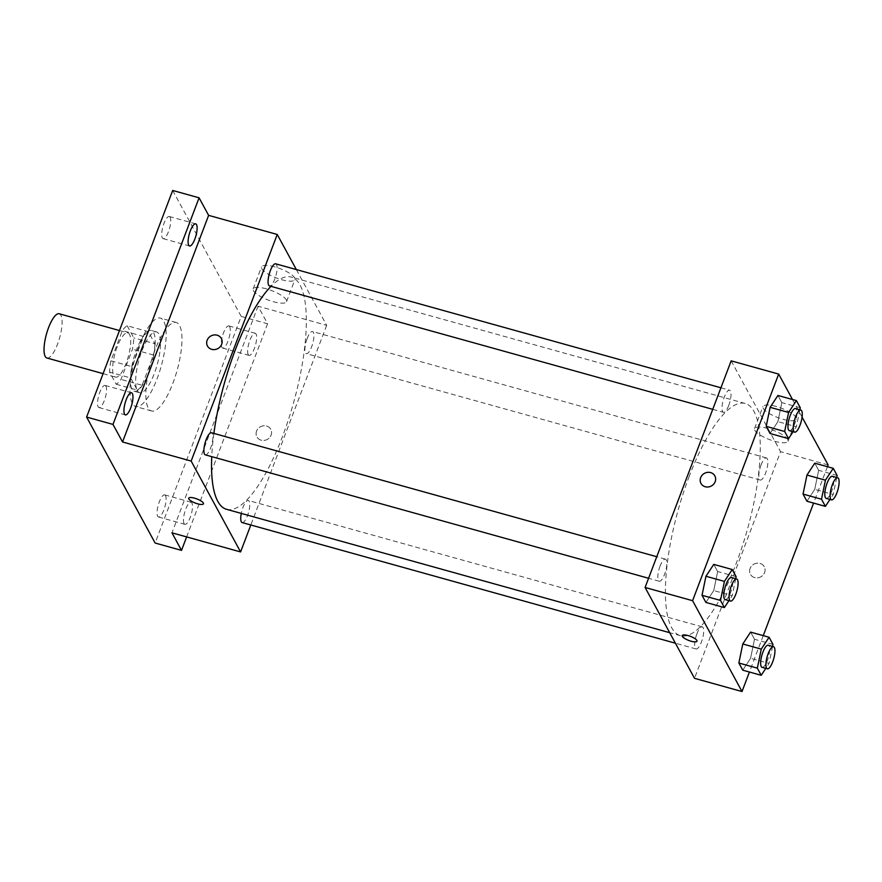 <?xml version="1.0" encoding="UTF-8"?>
<svg xmlns="http://www.w3.org/2000/svg" width="882" height="882" viewBox="0 0 882 882"><rect width="100%" height="100%" fill="white"/><g stroke="black" fill="none" stroke-linecap="round" stroke-linejoin="round"><path stroke-width="0.66" stroke-dasharray="4.41 3.31" d="M46.9 358.004A22.965 6.847 105.6 0 0 59.656 337.718A22.965 6.847 105.6 0 0 59.226 313.76M117.185 346.725A22.965 6.847 105.6 0 0 115.52 377.11A22.965 6.847 105.6 0 0 128.276 356.824A22.965 6.847 105.6 0 0 127.835 332.867A22.965 6.847 105.6 0 0 117.185 346.725M127.184 325.756L133.777 337.872A30.837 9.195 105.6 0 1 132.476 349.173L120.999 379.392A30.837 9.195 105.6 0 1 116.17 384.221L109.577 372.105A30.837 9.195 105.6 0 1 110.889 360.804L122.366 330.585A30.837 9.195 105.6 0 1 127.184 325.756L148.297 331.632L154.89 343.748L133.777 337.872M116.17 384.221L137.283 390.098L130.69 377.981L109.577 372.105M110.889 360.804L132.002 366.68L143.479 336.461L122.366 330.585M132.002 366.68A30.837 9.195 105.6 0 0 130.69 377.981M137.283 390.098A30.837 9.195 105.6 0 0 142.112 385.269L120.999 379.392M154.89 343.748A30.837 9.195 105.6 0 1 153.589 355.049L142.112 385.269M148.297 331.632A30.837 9.195 105.6 0 0 143.479 336.461M132.035 389.194A31.576 9.415 -74.4 0 1 135.089 353.847A31.576 9.415 -74.4 0 1 151.263 330.452A31.576 9.415 -74.4 0 1 151.858 363.395A31.576 9.415 -74.4 0 1 134.329 391.277A31.576 9.415 -74.4 0 1 132.035 389.194M137.316 390.66A31.576 9.415 105.6 0 0 139.599 392.744A31.576 9.415 105.6 0 0 157.139 364.861A31.576 9.415 105.6 0 0 156.544 331.919A31.576 9.415 105.6 0 0 141.892 350.981A31.576 9.415 105.6 0 0 137.316 390.66M153.589 355.049L132.476 349.173M139.08 345.821A45.919 13.693 105.6 0 0 135.751 406.569A45.919 13.693 105.6 0 0 161.263 366.008A45.919 13.693 105.6 0 0 160.392 318.093A45.919 13.693 105.6 0 0 139.08 345.821M154.923 350.22A45.919 13.693 105.6 0 0 151.594 410.979A45.919 13.693 105.6 0 0 177.095 370.418A45.919 13.693 105.6 0 0 176.224 322.503A45.919 13.693 105.6 0 0 154.923 350.22M229.673 326.693A11.477 3.429 105.6 0 0 228.835 325.932A11.477 3.429 105.6 0 0 222.462 336.075A11.477 3.429 105.6 0 0 222.683 348.059A11.477 3.429 105.6 0 0 228.559 339.548A11.477 3.429 105.6 0 0 229.673 326.693M170.138 217.259A11.477 3.429 105.6 0 0 169.3 216.498A11.477 3.429 105.6 0 0 162.927 226.641A11.477 3.429 105.6 0 0 163.148 238.625A11.477 3.429 105.6 0 0 169.024 230.114A11.477 3.429 105.6 0 0 170.138 217.259M105.961 386.195A11.477 3.429 105.6 0 0 105.134 385.434A11.477 3.429 105.6 0 0 98.751 395.577A11.477 3.429 105.6 0 0 98.971 407.55A11.477 3.429 105.6 0 0 104.859 399.039A11.477 3.429 105.6 0 0 105.961 386.195M165.496 495.629A11.477 3.429 105.6 0 0 164.669 494.868A11.477 3.429 105.6 0 0 158.286 505.011A11.477 3.429 105.6 0 0 158.506 516.984A11.477 3.429 105.6 0 0 164.394 508.473A11.477 3.429 105.6 0 0 165.496 495.629M172.685 190.457L241.205 316.418L155.122 543.025M296.341 269.572L326.671 325.315L258.051 306.208L267.599 323.76L241.205 316.418M274.71 266.849A17.872 5.016 -159.2 0 0 261.491 266.926A17.872 5.016 -159.2 0 0 276.419 277.962A17.872 5.016 -159.2 0 0 294.908 279.627A17.872 5.016 -159.2 0 0 274.71 266.849M267.599 323.76L186.631 536.906M248.239 354.641A11.477 3.429 -74.4 0 1 249.341 341.786A11.477 3.429 -74.4 0 1 255.229 333.286A11.477 3.429 -74.4 0 1 256.067 334.046A11.477 3.429 -74.4 0 1 254.953 346.891A11.477 3.429 -74.4 0 1 249.066 355.402A11.477 3.429 -74.4 0 1 248.239 354.641M184.062 523.577A11.477 3.429 -74.4 0 1 185.176 510.722A11.477 3.429 -74.4 0 1 191.063 502.211A11.477 3.429 -74.4 0 1 191.89 502.972A11.477 3.429 -74.4 0 1 190.788 515.827A11.477 3.429 -74.4 0 1 184.9 524.338A11.477 3.429 -74.4 0 1 184.062 523.577M258.051 306.208L171.968 532.827M213.885 433.404A120.547 35.942 105.6 0 0 211.746 456.644M226.586 509.322A120.547 35.942 105.6 0 0 293.541 402.842A120.547 35.942 105.6 0 0 291.247 277.069A120.547 35.942 105.6 0 0 270.995 286.341M326.671 325.315L250.819 524.988M307.179 338.468A11.477 3.429 105.6 0 0 306.341 353.649A11.477 3.429 105.6 0 0 312.724 343.517A11.477 3.429 105.6 0 0 312.504 331.533A11.477 3.429 105.6 0 0 307.179 338.468M205.33 454.858A11.477 3.429 105.6 0 0 211.702 444.715A11.477 3.429 105.6 0 0 211.482 432.742M242.175 522.585A11.477 3.429 105.6 0 0 248.548 512.442A11.477 3.429 105.6 0 0 248.327 500.469A11.477 3.429 105.6 0 0 243.002 507.393A11.477 3.429 105.6 0 0 241.282 513.412M275.658 263.806A11.477 3.429 -74.4 0 1 274.82 278.999A11.477 3.429 -74.4 0 1 269.495 285.933M256.574 431.089A7.894 7.199 -28.5 0 0 256.905 436.888A7.894 7.199 -28.5 0 0 267.279 439.434A7.894 7.199 -28.5 0 0 270.774 429.336A7.894 7.199 -28.5 0 0 263.431 425.808A7.894 7.199 -28.5 0 0 256.574 431.089A7.894 7.199 -28.5 0 0 256.905 436.877A7.894 7.199 -28.5 0 0 267.279 439.434A7.894 7.199 -28.5 0 0 270.763 429.336A7.894 7.199 -28.5 0 0 263.42 425.808A7.894 7.199 -28.5 0 0 256.574 431.089M221.349 338.49L221.338 338.49A7.894 7.199 151.5 0 1 221.669 344.278A7.894 7.199 151.5 0 1 214.822 349.57A7.894 7.199 151.5 0 1 207.479 346.031L207.479 346.031M266.353 288.855A17.872 5.016 -159.2 0 0 253.134 288.932A17.872 5.016 -159.2 0 0 268.062 299.968A17.872 5.016 -159.2 0 0 286.551 301.622A17.872 5.016 -159.2 0 0 266.353 288.855M188.704 498.187L188.704 498.187A7.894 2.216 20.8 0 1 194.536 498.154A7.894 2.216 20.8 0 1 203.466 503.787A7.894 2.216 20.8 0 1 203.455 503.798L203.455 503.798M689.25 476.225A120.547 35.942 105.6 0 0 680.507 635.702A120.547 35.942 105.6 0 0 747.462 529.222A120.547 35.942 105.6 0 0 745.169 403.46A120.547 35.942 105.6 0 0 689.25 476.225M728.753 405.378A11.477 3.429 -74.4 0 1 723.427 412.313A11.477 3.429 -74.4 0 1 723.207 400.34A11.477 3.429 -74.4 0 1 729.579 390.197A11.477 3.429 -74.4 0 1 728.753 405.378M696.934 633.783A11.477 3.429 105.6 0 0 696.096 648.965A11.477 3.429 105.6 0 0 702.469 638.822A11.477 3.429 105.6 0 0 702.259 626.848A11.477 3.429 105.6 0 0 696.934 633.783M660.089 566.057A11.477 3.429 105.6 0 0 659.251 581.238A11.477 3.429 105.6 0 0 665.634 571.106A11.477 3.429 105.6 0 0 665.414 559.122A11.477 3.429 105.6 0 0 660.089 566.057M761.1 464.847A11.477 3.429 105.6 0 0 760.262 480.04A11.477 3.429 105.6 0 0 766.645 469.897A11.477 3.429 105.6 0 0 766.425 457.923A11.477 3.429 105.6 0 0 761.1 464.847M731.167 360.848L780.592 451.694L694.509 678.313M837.139 475.475L818.661 470.327L814.77 463.182L818.661 470.327L814.736 489.356L806.931 501.23L814.736 489.356L833.214 494.504L829.962 499.444M736.128 576.674L717.65 571.536L713.759 564.381L717.65 571.536L713.725 590.565L705.909 602.439L713.725 590.565L732.203 595.703L728.951 600.653M827.426 466.699L813.601 503.093M763.25 635.624L749.424 672.018M792.51 399.513L802.069 417.087M772.974 644.4L754.496 639.263L750.604 632.107L754.496 639.263L750.571 658.292L742.754 670.166L750.571 658.292L769.049 663.429L765.797 668.369M800.294 407.749L781.816 402.6L777.935 395.456L781.816 402.6L777.902 421.629L770.085 433.503L777.902 421.629L796.369 426.778L793.116 431.717M828.099 464.924L780.592 451.694M776.138 406.459A17.872 5.016 -159.2 0 0 762.93 406.536A17.872 5.016 -159.2 0 0 777.847 417.572A17.872 5.016 -159.2 0 0 796.336 419.237A17.872 5.016 -159.2 0 0 776.138 406.459M750.086 568.493A7.894 7.199 -28.5 0 0 750.406 574.292A7.894 7.199 -28.5 0 0 760.78 576.839A7.894 7.199 -28.5 0 0 764.275 566.74A7.894 7.199 -28.5 0 0 756.932 563.212A7.894 7.199 -28.5 0 0 750.086 568.493A7.894 7.199 -28.5 0 0 750.406 574.292A7.894 7.199 -28.5 0 0 760.78 576.839A7.894 7.199 -28.5 0 0 764.275 566.74A7.894 7.199 -28.5 0 0 756.932 563.212A7.894 7.199 -28.5 0 0 750.086 568.493M714.85 475.894L714.85 475.894A7.894 7.199 151.5 0 1 715.181 481.693A7.894 7.199 151.5 0 1 708.323 486.974A7.894 7.199 151.5 0 1 700.981 483.435L700.981 483.435M767.781 428.465A17.872 5.016 -159.2 0 0 754.562 428.542A17.872 5.016 -159.2 0 0 769.49 439.578A17.872 5.016 -159.2 0 0 787.979 441.232A17.872 5.016 -159.2 0 0 767.781 428.465M682.216 635.591L682.216 635.591A7.894 2.216 20.8 0 1 688.048 635.558A7.894 2.216 20.8 0 1 696.967 641.192A7.894 2.216 20.8 0 1 696.967 641.203L696.967 641.203M799.875 409.766L796.369 426.778M789.401 430.681A11.477 3.429 105.6 0 0 795.773 420.538A11.477 3.429 105.6 0 0 795.564 408.564M781.816 402.6L777.902 421.629M836.72 477.493L833.214 494.504M826.247 498.407A11.477 3.429 105.6 0 0 832.619 488.264A11.477 3.429 105.6 0 0 832.399 476.291M818.661 470.327L814.736 489.356M735.709 578.691L732.203 595.703M725.224 599.617A11.477 3.429 105.6 0 0 731.608 589.474A11.477 3.429 105.6 0 0 731.387 577.49M717.65 571.536L713.725 590.565M772.555 646.418L769.049 663.429M762.07 667.343A11.477 3.429 105.6 0 0 768.454 657.2A11.477 3.429 105.6 0 0 768.233 645.216M754.496 639.263L750.571 658.292M103.106 373.648L115.52 377.11M119.478 330.541L127.835 332.867M156.544 331.919L151.263 330.452M139.599 392.744L134.329 391.277M176.224 322.503L160.392 318.093M151.594 410.979L135.751 406.569M158.506 516.984L184.9 524.338M164.669 494.868L191.063 502.211M98.971 407.55L125.365 414.904M105.134 385.434L131.528 392.777M163.148 238.625L189.531 245.968M169.3 216.498L195.694 223.852M222.683 348.059L249.066 355.402M228.835 325.932L255.229 333.286M286.551 301.622L294.908 279.627M253.134 288.932L261.491 266.926M745.169 403.46L291.247 277.069M680.507 635.702L669.692 632.692M712.744 409.336L723.427 412.313M720.936 387.782L729.579 390.197M702.259 626.848L248.327 500.469M696.096 648.965L675.414 643.21M665.414 559.122L656.759 556.718M659.251 581.238L648.579 578.272M766.425 457.923L312.504 331.533M760.262 480.04L306.341 353.649M787.979 441.232L796.336 419.237M754.562 428.542L762.93 406.536"/><path stroke-width="1.32" d="M119.478 330.541L59.226 313.76A22.965 6.847 105.6 0 0 48.576 327.619A22.965 6.847 105.6 0 0 46.9 358.004L103.106 373.648M186.631 536.906L181.516 550.379L155.122 543.025L86.601 417.076L172.685 190.457L199.078 197.811L208.626 215.362L122.543 441.97L112.995 424.418L86.601 417.076M181.516 550.379L171.968 532.827L240.588 551.934L191.162 461.077L122.543 441.97M194.536 498.154A7.894 2.216 20.8 0 1 203.455 503.798A7.894 2.216 20.8 0 1 195.297 503.06A7.894 2.216 20.8 0 1 188.704 498.187A7.894 2.216 20.8 0 1 194.536 498.154M124.527 414.143A11.477 3.429 -74.4 0 1 125.641 401.288A11.477 3.429 -74.4 0 1 131.528 392.777A11.477 3.429 -74.4 0 1 132.355 393.537A11.477 3.429 -74.4 0 1 131.253 406.393A11.477 3.429 -74.4 0 1 125.365 414.904A11.477 3.429 -74.4 0 1 124.527 414.143M188.704 245.207A11.477 3.429 -74.4 0 1 189.806 232.352A11.477 3.429 -74.4 0 1 195.694 223.852A11.477 3.429 -74.4 0 1 196.532 224.612A11.477 3.429 -74.4 0 1 195.418 237.456A11.477 3.429 -74.4 0 1 189.531 245.968A11.477 3.429 -74.4 0 1 188.704 245.207M112.995 424.418L199.078 197.811M191.162 461.077L277.246 234.469L208.626 215.362M277.246 234.469L296.341 269.572M270.995 286.341A120.547 35.942 105.6 0 0 235.329 349.834A120.547 35.942 105.6 0 0 213.885 433.404M211.746 456.644A120.547 35.942 105.6 0 0 226.586 509.322L669.692 632.692M250.819 524.988L240.588 551.934M656.759 556.718L211.482 432.742A11.477 3.429 105.6 0 0 206.156 439.666A11.477 3.429 105.6 0 0 205.33 454.858L648.579 578.272M241.282 513.412A11.477 3.429 105.6 0 0 242.175 522.585L675.414 643.21M712.744 409.336L269.495 285.933A11.477 3.429 -74.4 0 1 269.275 273.949A11.477 3.429 -74.4 0 1 275.658 263.806L720.936 387.782M221.669 344.278A7.894 7.199 151.5 0 1 214.822 349.559A7.894 7.199 151.5 0 1 207.479 346.031A7.894 7.199 151.5 0 1 210.974 335.932A7.894 7.199 151.5 0 1 221.338 338.49A7.894 7.199 151.5 0 1 221.669 344.278M207.479 346.031A7.894 7.199 151.5 0 1 210.974 335.932A7.894 7.199 151.5 0 1 221.349 338.49M203.455 503.798A7.894 2.216 20.8 0 1 195.297 503.06A7.894 2.216 20.8 0 1 188.704 498.187M749.424 672.018L742.016 691.543L694.509 678.313L645.084 587.467L731.167 360.848L778.674 374.078L792.51 399.513M742.016 691.543L692.591 600.686L645.084 587.467M688.048 635.558A7.894 2.216 20.8 0 1 696.967 641.203A7.894 2.216 20.8 0 1 688.798 640.464A7.894 2.216 20.8 0 1 682.216 635.591A7.894 2.216 20.8 0 1 688.048 635.558M806.931 501.23L803.039 494.074L806.964 475.056L814.77 463.182L806.964 475.056L803.039 494.074L806.931 501.23L825.398 506.378L821.506 499.223L825.431 480.194L833.247 468.32L837.139 475.475L836.72 477.493M705.909 602.439L702.017 595.284L705.942 576.255L713.759 564.381L705.942 576.255L702.017 595.284L705.909 602.439L724.387 607.577L720.495 600.433L724.42 581.403L732.236 569.529L736.128 576.674L735.709 578.691M802.069 417.087L828.099 464.924L827.426 466.699M813.601 503.093L763.25 635.624M692.591 600.686L778.674 374.078M742.754 670.166L738.862 663.01L742.787 643.981L750.604 632.107L742.787 643.981L738.862 663.01L742.754 670.166L761.232 675.303L757.34 668.148L761.265 649.13L769.082 637.256L772.974 644.4L772.555 646.418M770.085 433.503L766.193 426.359L770.118 407.33L777.935 395.456L770.118 407.33L766.193 426.359L770.085 433.503L788.552 438.652L784.66 431.496L788.585 412.467L796.402 400.593L800.294 407.749L799.875 409.766M715.17 481.682A7.894 7.199 151.5 0 1 708.323 486.963A7.894 7.199 151.5 0 1 700.981 483.435A7.894 7.199 151.5 0 1 704.475 473.336A7.894 7.199 151.5 0 1 714.85 475.894A7.894 7.199 151.5 0 1 715.17 481.682M700.981 483.435A7.894 7.199 151.5 0 1 704.475 473.347A7.894 7.199 151.5 0 1 714.85 475.894M696.967 641.203A7.894 2.216 20.8 0 1 688.809 640.464A7.894 2.216 20.8 0 1 682.216 635.591M793.116 431.717L788.552 438.652M800.834 410.031L795.564 408.564A11.477 3.429 105.6 0 0 790.228 415.488A11.477 3.429 105.6 0 0 789.401 430.681L794.682 432.147A11.477 3.429 105.6 0 0 801.054 422.015A11.477 3.429 105.6 0 0 800.834 410.031A11.477 3.429 105.6 0 0 795.509 416.966A11.477 3.429 105.6 0 0 794.682 432.147M784.66 431.496L766.193 426.359M788.585 412.467L770.118 407.33M796.402 400.593L777.935 395.456M829.962 499.444L825.398 506.378M837.679 477.757L832.399 476.291A11.477 3.429 105.6 0 0 827.073 483.215A11.477 3.429 105.6 0 0 826.247 498.407L831.528 499.873A11.477 3.429 105.6 0 0 837.9 489.742A11.477 3.429 105.6 0 0 837.679 477.757A11.477 3.429 105.6 0 0 832.354 484.692A11.477 3.429 105.6 0 0 831.528 499.873M821.506 499.223L803.039 494.074M825.431 480.194L806.964 475.056M833.247 468.32L814.77 463.182M728.951 600.653L724.387 607.577M736.668 578.967L731.387 577.49A11.477 3.429 105.6 0 0 726.062 584.424A11.477 3.429 105.6 0 0 725.224 599.617L730.505 601.083A11.477 3.429 105.6 0 0 736.889 590.94A11.477 3.429 105.6 0 0 736.668 578.967A11.477 3.429 105.6 0 0 731.343 585.891A11.477 3.429 105.6 0 0 730.505 601.083M720.495 600.433L702.017 595.284M724.42 581.403L705.942 576.255M732.236 569.529L713.759 564.381M765.797 668.369L761.232 675.303M773.514 646.693L768.233 645.216A11.477 3.429 105.6 0 0 762.908 652.151A11.477 3.429 105.6 0 0 762.07 667.343L767.351 668.81A11.477 3.429 105.6 0 0 773.735 658.667A11.477 3.429 105.6 0 0 773.514 646.693A11.477 3.429 105.6 0 0 768.189 653.617A11.477 3.429 105.6 0 0 767.351 668.81M757.34 668.148L738.862 663.01M761.265 649.13L742.787 643.981M769.082 637.256L750.604 632.107"/></g></svg>
